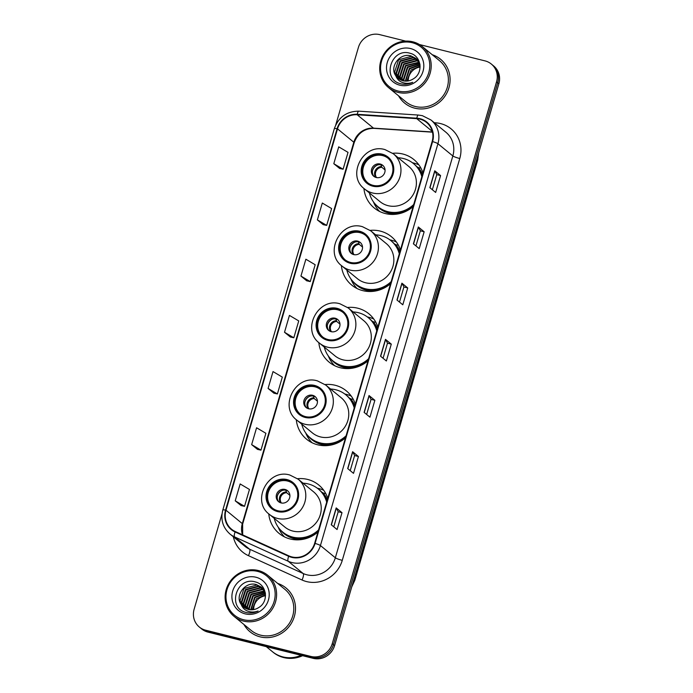 <?xml version="1.0" encoding="UTF-8"?>
<svg xmlns="http://www.w3.org/2000/svg" width="693" height="693" viewBox="0 0 693 693"><rect width="100%" height="100%" fill="white"/><g stroke="black" fill="none" stroke-linecap="round" stroke-linejoin="round"><path stroke-width="1.04" d="M327.798 498.328A31.289 29.66 -50.6 0 0 318.771 485.013A31.289 29.66 -50.6 0 0 307.631 479.435A31.289 29.66 -50.6 0 0 297.566 478.707M268.745 513.825A31.289 29.66 -50.6 0 0 279.071 533.402A31.289 29.66 -50.6 0 0 290.211 538.989A31.289 29.66 -50.6 0 0 317.94 532.033M323.718 490.272A31.289 29.66 -50.6 0 0 318.693 488.513A31.289 29.66 -50.6 0 0 317.299 488.201M355.336 404.166A31.289 29.66 -50.6 0 0 346.309 390.852A31.289 29.66 -50.6 0 0 335.161 385.265A31.289 29.66 -50.6 0 0 325.095 384.546M296.275 419.663A31.289 29.66 -50.6 0 0 306.609 439.232A31.289 29.66 -50.6 0 0 317.749 444.819A31.289 29.66 -50.6 0 0 345.478 437.872M351.256 396.11A31.289 29.66 -50.6 0 0 346.231 394.343A31.289 29.66 -50.6 0 0 344.837 394.031M377.876 327.079A31.289 29.66 -50.6 0 0 368.849 313.773A31.289 29.66 -50.6 0 0 357.701 308.186A31.289 29.66 -50.6 0 0 347.635 307.458M318.815 342.585A31.289 29.66 -50.6 0 0 329.149 362.153A31.289 29.66 -50.6 0 0 340.289 367.74A31.289 29.66 -50.6 0 0 368.018 360.784M373.796 319.023A31.289 29.66 -50.6 0 0 368.771 317.264A31.289 29.66 -50.6 0 0 367.377 316.952M400.415 249.991A31.289 29.66 -50.6 0 0 391.389 236.685A31.289 29.66 -50.6 0 0 380.249 231.098A31.289 29.66 -50.6 0 0 370.175 230.379M341.363 265.497A31.289 29.66 -50.6 0 0 351.689 285.066A31.289 29.66 -50.6 0 0 362.829 290.653A31.289 29.66 -50.6 0 0 390.557 283.697M396.335 241.944A31.289 29.66 -50.6 0 0 391.311 240.176A31.289 29.66 -50.6 0 0 389.916 239.865M422.955 172.912A31.289 29.66 -50.6 0 0 413.929 159.598A31.289 29.66 -50.6 0 0 402.789 154.011A31.289 29.66 -50.6 0 0 392.723 153.292M363.903 188.409A31.289 29.66 -50.6 0 0 374.229 207.987A31.289 29.66 -50.6 0 0 385.369 213.565A31.289 29.66 -50.6 0 0 413.097 206.618M418.875 164.856A31.289 29.66 -50.6 0 0 413.851 163.098A31.289 29.66 -50.6 0 0 412.456 162.786M222.029 513.825L194.127 609.242A17.715 16.788 -50.6 0 0 199.333 627.035L201.663 628.949A17.715 16.788 -50.6 0 0 207.969 632.111L313.21 658.35A17.715 16.788 -50.6 0 0 334.58 645.599L498.873 83.758A17.715 16.788 -50.6 0 0 493.667 65.965L492.498 65.012A17.715 16.788 -50.6 0 1 497.704 82.805A17.715 16.788 -50.6 0 0 492.498 65.012L491.337 64.051A17.715 16.788 -50.6 0 0 485.031 60.889L419.421 44.534M199.333 627.035A17.715 16.788 -50.6 0 0 205.639 630.197L310.88 656.436A17.715 16.788 -50.6 0 0 332.25 643.684L333.42 644.637L497.704 82.805L333.42 644.637A17.715 16.788 -50.6 0 1 312.041 657.397A17.715 16.788 -50.6 0 0 333.42 644.637L334.58 645.599M205.639 630.197L206.809 631.15L312.041 657.397L206.809 631.15A17.715 16.788 -50.6 0 1 200.502 627.988A17.715 16.788 -50.6 0 0 206.809 631.15L207.969 632.111M398.553 95.807A28.344 26.862 -50.6 0 0 404.66 103.11A28.344 26.862 -50.6 0 0 414.752 108.169A28.344 26.862 -50.6 0 0 446.708 93.269A28.344 26.862 -50.6 0 0 440.609 59.295A28.344 26.862 -50.6 0 0 432.267 54.73A28.344 26.862 -50.6 0 1 440.609 59.295A28.344 26.862 -50.6 0 1 446.708 93.269A28.344 26.862 -50.6 0 1 414.752 108.169A28.344 26.862 -50.6 0 1 404.66 103.11A28.344 26.862 -50.6 0 1 398.553 95.807M243.953 624.497A28.344 26.862 -50.6 0 0 250.06 631.799A28.344 26.862 -50.6 0 0 260.152 636.858A28.344 26.862 -50.6 0 0 292.108 621.959A28.344 26.862 -50.6 0 0 286.01 587.976A28.344 26.862 -50.6 0 0 277.668 583.419A28.344 26.862 -50.6 0 1 286.01 587.976A28.344 26.862 -50.6 0 1 292.108 621.959A28.344 26.862 -50.6 0 1 260.152 636.858A28.344 26.862 -50.6 0 1 250.06 631.799A28.344 26.862 -50.6 0 1 243.953 624.497M419.863 119.127A18.893 17.905 129.4 0 1 426.593 122.505A18.893 17.905 129.4 0 1 432.146 141.485L314.648 543.312A18.893 17.905 129.4 0 1 288.886 555.881L235.308 531.548A18.893 17.905 129.4 0 1 231.549 529.209A18.893 17.905 129.4 0 1 225.987 510.23L337.517 128.855A18.893 17.905 129.4 0 1 357.181 114.761L416.736 118.642A18.893 17.905 129.4 0 1 419.863 119.127M419.993 118.685A19.369 18.356 -50.6 0 0 416.796 118.182L357.241 114.302A19.369 18.356 -50.6 0 0 337.075 128.742L225.554 510.126A19.369 18.356 -50.6 0 0 235.1 531.973L288.678 556.306A19.369 18.356 -50.6 0 0 315.081 543.416L432.588 141.589A19.369 18.356 -50.6 0 0 419.993 118.685M331.254 524.757L337.075 529.539L342.004 512.681L336.183 507.9L331.254 524.757M333.783 526.827L338.201 511.711L336.322 508.047A4.721 0.615 -163.7 0 0 336.183 507.9M338.193 511.729L342.004 512.681M347.687 468.572L353.508 473.354L358.437 456.496L352.616 451.715L347.687 468.572M350.208 470.642L354.625 455.526L352.746 451.871A4.721 0.615 -163.7 0 0 352.616 451.715M354.625 455.544L358.437 456.496M364.111 412.387L369.941 417.169L374.87 400.311L369.04 395.538L364.111 412.387M366.64 414.457L371.058 399.35L369.178 395.686A4.721 0.615 -163.7 0 0 369.04 395.538M371.05 399.359L374.87 400.311M429.833 187.656L435.654 192.437L440.583 175.58L434.762 170.799L429.833 187.656M432.354 189.726L436.772 174.61L434.892 170.946A4.721 0.615 -163.7 0 0 434.762 170.799M436.772 174.627L440.583 175.58M413.4 243.841L419.222 248.614L424.151 231.765L418.329 226.983L413.4 243.841M415.93 245.911L420.348 230.795L418.468 227.131A4.721 0.615 -163.7 0 0 418.329 226.983M420.339 230.812L424.151 231.765M396.976 300.026L402.798 304.799L407.727 287.941L401.905 283.168L396.976 300.026M399.497 302.096L403.915 286.98L402.035 283.316A4.721 0.615 -163.7 0 0 401.905 283.168M403.915 286.997L407.727 287.941M380.544 356.202L386.365 360.984L391.294 344.126L385.473 339.353L380.544 356.202M383.064 358.281L387.491 343.165L385.611 339.501A4.721 0.615 -163.7 0 0 385.473 339.353M387.482 343.182L391.294 344.126M332.25 643.684L496.543 81.843A17.715 16.788 -50.6 0 0 491.337 64.051M405.691 41.112L379.79 34.65A17.715 16.788 -50.6 0 0 358.42 47.401L335.741 124.957M251.654 444.629L260.958 450.138L265.887 433.29L256.583 427.772L251.654 444.629L257.493 449.376M235.23 500.814L244.534 506.323L249.463 489.466L240.159 483.957L235.23 500.814L241.06 505.561M306.765 280.856L300.944 276.074L310.247 281.592L315.176 264.735L305.873 259.225L300.944 276.074M317.377 219.889L326.68 225.407L331.609 208.55L322.306 203.04L317.377 219.889L323.207 224.636M333.801 163.713L343.104 169.222L348.033 152.365L338.73 146.855L333.801 163.713L339.631 168.451M268.087 388.444L277.391 393.962L282.32 377.105L273.016 371.587L268.087 388.444L273.917 393.191M284.511 332.259L293.815 337.777L298.744 320.92L289.44 315.402L284.511 332.259L290.35 337.006M293.815 337.777L290.28 336.989M310.247 281.592L306.713 280.804M326.68 225.407L323.137 224.627M343.104 169.222L339.57 168.442M277.391 393.962L273.848 393.174M260.958 450.138L257.424 449.359M244.534 506.323L240.991 505.543M420.105 67.056A13.349 12.647 -50.6 0 0 408.246 80.925M398.103 91.026A25.39 24.064 -50.6 0 0 428.733 72.739A25.39 24.064 -50.6 0 0 412.231 42.706A25.39 24.064 -50.6 0 0 381.592 60.984A25.39 24.064 -50.6 0 0 398.103 91.026M398.059 92.386A26.568 25.182 -50.6 0 0 428.023 78.413A26.568 25.182 -50.6 0 0 422.314 46.561A26.568 25.182 -50.6 0 0 412.846 41.823A26.568 25.182 -50.6 0 0 382.891 55.787A26.568 25.182 -50.6 0 0 388.6 87.647A26.568 25.182 -50.6 0 0 398.059 92.386M388.6 87.647L405.777 101.741A26.568 25.182 -50.6 0 0 415.246 106.479A26.568 25.182 -50.6 0 0 445.201 92.515A26.568 25.182 -50.6 0 0 439.492 60.663L422.314 46.561M406.86 81.098L411.096 69.993L420.105 66.147M405.275 81.116L409.251 68.468L419.975 64.674M405.656 81.124L409.71 68.85L420.027 65.021M403.828 80.951L403.378 79.4L407.397 66.952L419.611 63.375M404.175 81.003L403.837 79.782L407.865 67.334L419.741 63.687M402.503 80.657L401.533 77.885L405.552 65.437L419.04 62.188M402.824 80.743L401.992 78.266L406.011 65.818L419.187 62.474M401.273 80.232L399.679 76.369L403.698 63.921L416.597 60.499L418.373 61.105M401.576 80.345L400.147 76.75L404.166 64.302L417.065 60.88L418.546 61.365M400.138 79.704L397.834 74.853L401.853 62.405L414.752 58.983L417.636 60.126M400.415 79.842L398.293 75.234L402.312 62.786L415.211 59.364L417.827 60.36M399.09 79.071L395.98 73.337L400.008 60.889L412.898 57.467L416.814 59.234M399.341 79.236L396.448 73.709L400.467 61.261L413.366 57.84L417.03 59.451M395.85 75.866L398.154 78.378L402.91 80.76C406.67 81.618 410.213 80.934 413.548 78.716C423.648 72.782 421.327 56.02 410.386 53.37C391.476 47.003 381.488 78.517 399.852 83.541L400.779 83.801C404.851 84.771 408.827 84.269 412.699 82.311C408.948 83.697 405.336 83.68 401.862 82.25C398.969 81.012 396.968 78.881 395.85 75.866L395.642 75.537C389.293 66.727 399.991 52.356 411.053 55.951L415.93 58.429L419.88 64.059M398.345 78.534L394.594 72.193L398.622 59.745L411.512 56.324L416.155 58.619M410.525 48.545A19.248 18.243 -50.6 0 0 387.292 62.405A19.248 18.243 -50.6 0 0 399.809 85.187A19.248 18.243 -50.6 0 0 423.033 71.318A19.248 18.243 -50.6 0 0 410.525 48.545M381.921 155.007A15.939 15.107 -50.6 0 0 363.946 163.383A15.939 15.107 -50.6 0 0 367.368 182.493A15.939 15.107 -50.6 0 0 373.051 185.343A15.939 15.107 -50.6 0 0 391.025 176.958A15.939 15.107 -50.6 0 0 387.595 157.848A15.939 15.107 -50.6 0 0 381.921 155.007M387.95 158.151A15.939 15.107 -50.6 0 0 382.649 155.604A15.939 15.107 -50.6 0 0 364.787 163.765A15.939 15.107 -50.6 0 0 367.74 182.787M418.78 167.784A28.344 26.862 -50.6 0 0 416.9 166.77M369.378 192.923A27.928 26.473 -50.6 0 0 377.962 206.696L378.69 207.294A27.928 26.473 -50.6 0 0 388.634 212.275A27.928 26.473 -50.6 0 0 413.219 206.219M422.115 175.788A27.928 26.473 -50.6 0 0 414.128 164.111L413.4 163.513A27.928 26.473 -50.6 0 0 403.447 158.532A27.928 26.473 -50.6 0 0 398.215 157.779M377.962 206.696A27.928 26.473 -50.6 0 0 387.907 211.677A27.928 26.473 -50.6 0 0 413.712 204.513M421.846 176.724A27.928 26.473 -50.6 0 0 413.4 163.513M388.045 205.665A22.73 21.544 -50.6 0 0 413.678 193.711A22.73 21.544 -50.6 0 0 408.792 166.459L393.355 153.794A22.73 21.544 129.4 0 1 398.25 181.046A22.73 21.544 129.4 0 1 372.609 193A22.73 21.544 129.4 0 1 364.518 188.938L379.955 201.602A22.73 21.544 -50.6 0 0 388.045 205.665M380.18 164.024A7.086 6.713 -50.6 0 0 373.718 176.247A7.086 6.713 -50.6 0 0 384.225 173.787A7.086 6.713 -50.6 0 0 380.18 164.024M383.194 165.74A7.086 6.713 -50.6 0 0 374.246 176.637M379.643 211.469A30.7 29.097 129.4 0 1 373.925 203.075L373.302 201.663M420.876 168.044L418.468 167.749A28.309 26.828 -50.6 0 1 422.522 174.411M372.401 171.232A8.264 7.831 129.4 0 1 377.529 164.986M385.065 169.958L381.8 167.282L380.847 164.354M265.506 595.746A13.349 12.647 -50.6 0 0 253.647 609.615M243.503 619.715A25.39 24.064 -50.6 0 0 274.133 601.429A25.39 24.064 -50.6 0 0 257.631 571.396A25.39 24.064 -50.6 0 0 227.001 589.674A25.39 24.064 -50.6 0 0 243.503 619.715M243.46 621.075A26.568 25.182 -50.6 0 0 273.423 607.103A26.568 25.182 -50.6 0 0 267.715 575.251A26.568 25.182 -50.6 0 0 258.246 570.512A26.568 25.182 -50.6 0 0 228.292 584.476A26.568 25.182 -50.6 0 0 234 616.328A26.568 25.182 -50.6 0 0 243.46 621.075M234 616.328L251.178 630.431A26.568 25.182 -50.6 0 0 260.646 635.169A26.568 25.182 -50.6 0 0 290.601 621.205A26.568 25.182 -50.6 0 0 284.892 589.345L267.715 575.251M266.303 646.656L272.384 651.645A29.522 27.98 -50.6 0 0 282.9 656.912A29.522 27.98 -50.6 0 0 301.126 655.335M272.453 651.706A29.522 27.98 -50.6 0 0 272.531 651.766A29.522 27.98 -50.6 0 0 283.039 657.033A29.522 27.98 -50.6 0 0 301.394 655.405M272.531 651.766L273.181 652.304A29.522 27.98 -50.6 0 0 283.697 657.57A29.522 27.98 -50.6 0 0 302.581 655.699M252.261 609.788L256.497 598.674L265.506 594.837M250.675 609.797L254.652 597.158L265.384 593.364M251.057 609.814L255.111 597.539L265.428 593.71M249.229 609.641L248.778 608.09L252.798 595.642L265.012 592.065M249.575 609.693L249.237 608.471L253.266 596.023L265.142 592.376M247.903 609.338L246.933 606.574L250.953 594.126L264.44 590.869M248.224 609.424L247.392 606.955L251.412 594.507L264.587 591.164M246.673 608.922L245.079 605.058L249.108 592.61L261.997 589.189L263.773 589.795M246.977 609.034L245.547 605.439L249.567 592.991L262.465 589.57L263.946 590.055M245.539 608.385L243.234 603.542L247.254 591.094L260.152 587.673L263.037 588.807M245.816 608.532L243.693 603.915L247.713 591.467L260.611 588.045L263.227 589.05M244.49 607.761L241.381 602.018L245.409 589.57L258.298 586.148L262.214 587.924M244.742 607.926L241.848 602.399L245.868 589.951L258.766 586.529L262.43 588.132M241.251 604.556L243.555 607.068L248.311 609.45C252.07 610.308 255.613 609.623 258.948 607.406C269.049 601.472 266.727 584.71 255.786 582.059C236.876 575.692 226.888 607.198 245.253 612.231L246.18 612.491C250.251 613.452 254.227 612.958 258.099 611.001C254.348 612.387 250.736 612.361 247.262 610.94C244.369 609.701 242.368 607.57 241.251 604.556L241.043 604.227C234.693 595.408 245.391 581.046 256.453 584.632L261.33 587.118L265.28 592.749M243.745 607.215L239.995 600.883L244.023 588.435L256.912 585.013L261.556 587.309M255.925 577.234A19.248 18.243 -50.6 0 0 232.692 591.094A19.248 18.243 -50.6 0 0 245.209 613.868A19.248 18.243 -50.6 0 0 268.434 600.008A19.248 18.243 -50.6 0 0 255.925 577.234M359.381 232.086A15.939 15.107 -50.6 0 0 341.398 240.471A15.939 15.107 -50.6 0 0 344.828 259.58A15.939 15.107 -50.6 0 0 350.502 262.43A15.939 15.107 -50.6 0 0 368.485 254.045A15.939 15.107 -50.6 0 0 365.055 234.936A15.939 15.107 -50.6 0 0 359.381 232.086M365.41 235.239A15.939 15.107 -50.6 0 0 360.109 232.683A15.939 15.107 -50.6 0 0 342.247 240.852A15.939 15.107 -50.6 0 0 345.201 259.875M396.24 244.872A28.344 26.862 -50.6 0 0 394.36 243.858M346.829 270.01A27.928 26.473 -50.6 0 0 355.422 283.784L356.15 284.381A27.928 26.473 -50.6 0 0 366.095 289.362A27.928 26.473 -50.6 0 0 390.679 283.298M399.575 252.876A27.928 26.473 -50.6 0 0 391.58 241.199L390.852 240.601A27.928 26.473 -50.6 0 0 380.907 235.611A27.928 26.473 -50.6 0 0 375.675 234.866M355.422 283.784A27.928 26.473 -50.6 0 0 365.367 288.764A27.928 26.473 -50.6 0 0 391.173 281.601M399.298 253.803A27.928 26.473 -50.6 0 0 390.852 240.601M365.506 282.744A22.73 21.544 -50.6 0 0 391.138 270.798A22.73 21.544 -50.6 0 0 386.252 243.546L370.816 230.882A22.73 21.544 129.4 0 1 375.701 258.134A22.73 21.544 129.4 0 1 350.069 270.079A22.73 21.544 129.4 0 1 341.978 266.025L357.406 278.69A22.73 21.544 -50.6 0 0 365.506 282.744M357.64 241.112A7.086 6.713 -50.6 0 0 351.178 253.335A7.086 6.713 -50.6 0 0 361.685 250.875A7.086 6.713 -50.6 0 0 357.64 241.112M360.655 242.819A7.086 6.713 -50.6 0 0 351.706 253.725M357.103 288.557A30.7 29.097 129.4 0 1 351.386 280.154L350.762 278.742M398.336 245.131L395.928 244.828A28.309 26.828 -50.6 0 1 399.974 251.498M349.861 248.311A8.264 7.831 129.4 0 1 354.989 242.065M362.526 247.046L359.26 244.369L358.307 241.433M336.833 309.173A15.939 15.107 -50.6 0 0 318.858 317.55A15.939 15.107 -50.6 0 0 322.288 336.668A15.939 15.107 -50.6 0 0 327.962 339.509A15.939 15.107 -50.6 0 0 345.937 331.133A15.939 15.107 -50.6 0 0 342.515 312.015A15.939 15.107 -50.6 0 0 336.833 309.173M342.87 312.326A15.939 15.107 -50.6 0 0 337.56 309.771A15.939 15.107 -50.6 0 0 319.707 317.931A15.939 15.107 -50.6 0 0 322.661 336.954M373.7 321.95A28.344 26.862 -50.6 0 0 371.82 320.937M324.289 347.089A27.928 26.473 -50.6 0 0 332.883 360.862L333.61 361.46A27.928 26.473 -50.6 0 0 343.555 366.45A27.928 26.473 -50.6 0 0 368.139 360.386M377.035 329.963A27.928 26.473 -50.6 0 0 369.04 318.286L368.312 317.689A27.928 26.473 -50.6 0 0 358.368 312.699A27.928 26.473 -50.6 0 0 353.135 311.945M332.883 360.862A27.928 26.473 -50.6 0 0 342.827 365.852A27.928 26.473 -50.6 0 0 368.633 358.679M376.758 330.89A27.928 26.473 -50.6 0 0 368.312 317.689M342.966 359.832A22.73 21.544 -50.6 0 0 368.598 347.877A22.73 21.544 -50.6 0 0 363.712 320.625L348.276 307.961A22.73 21.544 129.4 0 1 353.161 335.213A22.73 21.544 129.4 0 1 327.529 347.167A22.73 21.544 129.4 0 1 319.438 343.113L334.866 355.769A22.73 21.544 -50.6 0 0 342.966 359.832M335.1 318.2A7.086 6.713 -50.6 0 0 328.638 330.414A7.086 6.713 -50.6 0 0 339.146 327.954A7.086 6.713 -50.6 0 0 335.1 318.2M338.115 319.906A7.086 6.713 -50.6 0 0 329.166 330.804M334.554 365.635A30.7 29.097 129.4 0 1 328.846 357.241L328.222 355.83M375.797 322.21L373.38 321.916A28.309 26.828 -50.6 0 1 377.434 328.577M327.321 325.398A8.264 7.831 129.4 0 1 332.441 319.152M339.977 324.125L336.72 321.448L335.767 318.52M314.293 386.252A15.939 15.107 -50.6 0 0 296.318 394.638A15.939 15.107 -50.6 0 0 299.748 413.747A15.939 15.107 -50.6 0 0 305.422 416.597A15.939 15.107 -50.6 0 0 323.397 408.212A15.939 15.107 -50.6 0 0 319.975 389.102A15.939 15.107 -50.6 0 0 314.293 386.252M320.331 389.405A15.939 15.107 -50.6 0 0 315.02 386.85A15.939 15.107 -50.6 0 0 297.167 395.019A15.939 15.107 -50.6 0 0 300.112 414.042M351.16 399.038A28.344 26.862 -50.6 0 0 349.272 398.025M301.75 424.177A27.928 26.473 -50.6 0 0 310.343 437.95L311.07 438.548A27.928 26.473 -50.6 0 0 321.015 443.529A27.928 26.473 -50.6 0 0 345.599 437.465M354.495 407.042A27.928 26.473 -50.6 0 0 346.5 395.365L345.772 394.767A27.928 26.473 -50.6 0 0 335.828 389.787A27.928 26.473 -50.6 0 0 330.587 389.033M310.343 437.95A27.928 26.473 -50.6 0 0 320.287 442.931A27.928 26.473 -50.6 0 0 346.093 435.767M354.218 407.969A27.928 26.473 -50.6 0 0 345.772 394.767M320.426 436.911A22.73 21.544 -50.6 0 0 346.058 424.965A22.73 21.544 -50.6 0 0 341.164 397.713L325.736 385.048A22.73 21.544 129.4 0 1 330.622 412.3A22.73 21.544 129.4 0 1 304.989 424.255A22.73 21.544 129.4 0 1 296.899 420.192L312.326 432.856A22.73 21.544 -50.6 0 0 320.426 436.911M312.56 395.279A7.086 6.713 -50.6 0 0 306.089 407.501A7.086 6.713 -50.6 0 0 316.606 405.041A7.086 6.713 -50.6 0 0 312.56 395.279M315.566 396.994A7.086 6.713 -50.6 0 0 306.627 407.891M312.015 442.723A30.7 29.097 129.4 0 1 306.306 434.32L305.682 432.917M353.257 399.298L350.84 398.995A28.309 26.828 -50.6 0 1 354.894 405.665M304.781 402.486A8.264 7.831 129.4 0 1 309.901 396.24M317.437 401.212L314.18 398.536L313.227 395.599M286.763 480.422A15.939 15.107 -50.6 0 0 268.78 488.799A15.939 15.107 -50.6 0 0 272.21 507.917A15.939 15.107 -50.6 0 0 277.884 510.758A15.939 15.107 -50.6 0 0 295.868 502.373A15.939 15.107 -50.6 0 0 292.437 483.264A15.939 15.107 -50.6 0 0 286.763 480.422M292.792 483.567A15.939 15.107 -50.6 0 0 287.491 481.02A15.939 15.107 -50.6 0 0 269.629 489.18A15.939 15.107 -50.6 0 0 272.583 508.203M323.622 493.199A28.344 26.862 -50.6 0 0 321.743 492.186M274.22 518.338A27.928 26.473 -50.6 0 0 282.805 532.111L283.532 532.709A27.928 26.473 -50.6 0 0 293.477 537.69A27.928 26.473 -50.6 0 0 318.061 531.635M326.957 501.204A27.928 26.473 -50.6 0 0 318.962 489.527L318.234 488.929A27.928 26.473 -50.6 0 0 308.29 483.948A27.928 26.473 -50.6 0 0 303.058 483.194M282.805 532.111A27.928 26.473 -50.6 0 0 292.749 537.101A27.928 26.473 -50.6 0 0 318.555 529.928M326.689 502.139A27.928 26.473 -50.6 0 0 318.234 488.929M292.888 531.081A22.73 21.544 -50.6 0 0 318.52 519.126A22.73 21.544 -50.6 0 0 313.634 491.874L298.198 479.209A22.73 21.544 129.4 0 1 303.084 506.462A22.73 21.544 129.4 0 1 277.451 518.416A22.73 21.544 129.4 0 1 269.36 514.353L284.788 527.018A22.73 21.544 -50.6 0 0 292.888 531.081M285.022 489.449A7.086 6.713 -50.6 0 0 278.56 501.663A7.086 6.713 -50.6 0 0 289.068 499.203A7.086 6.713 -50.6 0 0 285.022 489.449M288.037 491.155A7.086 6.713 -50.6 0 0 279.088 502.053M284.485 536.884A30.7 29.097 129.4 0 1 278.768 528.49L278.144 527.078M325.719 493.459L323.31 493.165A28.309 26.828 -50.6 0 1 327.356 499.826M277.243 496.647A8.264 7.831 129.4 0 1 282.372 490.401M289.908 495.374L286.642 492.697L285.689 489.769M352.39 584.684A23.614 22.384 -50.6 0 0 354.444 579.746L477.33 159.494A23.614 22.384 -50.6 0 0 478.248 154.288M476.845 159.095L477.33 159.494A11.807 1.542 16.3 0 1 477.702 160.074L354.816 580.327A11.807 1.542 16.3 0 0 354.444 579.746L353.95 579.348M498.873 83.758L496.543 81.843M313.21 658.35L310.88 656.436M434.329 122.739L435.698 122.834A29.522 27.98 129.4 0 1 459.771 158.515L342.273 560.342A5.908 0.771 16.3 0 1 335.334 557.778L452.841 155.96A23.614 22.384 -50.6 0 0 445.894 132.233L430.985 120.002A23.614 22.384 129.4 0 1 437.933 143.72A5.908 0.771 -163.7 0 0 432.588 141.589M342.273 560.342A29.522 27.98 129.4 0 1 306.652 581.6A29.522 27.98 129.4 0 1 302.018 579.989L248.44 555.656A29.522 27.98 129.4 0 1 233.333 536.789M306.843 574.792A23.614 22.384 -50.6 0 0 335.334 557.778L320.426 545.547A23.614 22.384 129.4 0 1 288.227 561.261L234.65 536.936A23.614 22.384 129.4 0 1 229.946 534.008L244.854 546.24A23.614 22.384 -50.6 0 0 249.558 549.168L303.136 573.501A23.614 22.384 -50.6 0 0 306.843 574.792M430.985 120.002L422.366 115.67L418.39 115.055A5.908 1.559 93.7 0 0 416.796 118.182M418.39 115.055L358.835 111.175C346.751 111.252 338.582 117.065 334.338 128.621A5.908 0.771 16.3 0 1 337.075 128.742M225.554 510.126A5.908 0.771 -163.7 0 0 222.817 509.996C220.435 519.585 222.817 527.598 229.946 534.008M235.1 531.973A5.908 1.828 114.4 0 0 234.65 536.936L249.558 549.168A5.908 1.828 -65.6 0 1 248.44 555.656M358.835 111.175A5.908 1.559 93.7 0 0 357.241 114.302M288.678 556.306A5.908 1.828 114.4 0 0 288.227 561.261L303.136 573.501A5.908 1.828 -65.6 0 1 302.018 579.989M315.081 543.416A5.908 0.771 16.3 0 1 320.426 545.547L437.933 143.72L452.841 155.96A5.908 0.771 16.3 0 0 459.771 158.515M435.698 122.834A5.908 1.559 -86.3 0 1 435.568 123.761M225.987 510.23L242.299 523.613A18.893 17.905 -50.6 0 0 242.489 534.814M416.736 118.642L432.302 131.41M357.181 114.761L373.492 128.144A18.893 17.905 -50.6 0 0 353.82 142.238L242.299 523.613A10.629 1.386 16.3 0 1 242.628 524.133L242.68 534.901M432.441 131.982L373.492 128.144A10.629 2.807 -86.3 0 0 373.995 128.361C364.423 128.396 357.813 133.186 354.158 142.758L242.628 524.133M337.517 128.855L353.82 142.238A10.629 1.386 16.3 0 1 354.158 142.758M380.691 356.323L385.611 339.501M397.115 300.138L402.035 283.316M413.548 243.953L418.468 227.131M429.972 187.777L434.892 170.946M364.258 412.508L369.178 395.686M347.825 468.693L352.746 451.871M331.401 524.878L336.322 508.047M372.799 186.183A16.831 15.948 -50.6 0 0 393.104 174.073A16.831 15.948 -50.6 0 0 382.164 154.158A16.831 15.948 -50.6 0 0 361.859 166.277A16.831 15.948 -50.6 0 0 372.799 186.183M375.008 203.837A28.309 26.828 -50.6 0 0 389.215 213.236A28.309 26.828 -50.6 0 0 397.851 213.955M375.779 177.382A6.852 6.497 129.4 0 1 381.401 166.519M376.568 177.59A6.497 6.159 129.4 0 1 381.8 167.282M350.26 263.271A16.831 15.948 -50.6 0 0 370.564 251.152A16.831 15.948 -50.6 0 0 359.624 231.245A16.831 15.948 -50.6 0 0 339.319 243.364A16.831 15.948 -50.6 0 0 350.26 263.271M352.468 280.916A28.309 26.828 -50.6 0 0 366.675 290.324A28.309 26.828 -50.6 0 0 375.311 291.043M353.239 254.461A6.852 6.497 129.4 0 1 358.861 243.607M354.028 254.669A6.497 6.159 129.4 0 1 359.26 244.369M327.72 340.35A16.831 15.948 -50.6 0 0 348.025 328.239A16.831 15.948 -50.6 0 0 337.084 308.333A16.831 15.948 -50.6 0 0 316.779 320.443A16.831 15.948 -50.6 0 0 327.72 340.35M329.929 358.004A28.309 26.828 -50.6 0 0 344.135 367.411A28.309 26.828 -50.6 0 0 352.772 368.122M330.7 331.549A6.852 6.497 129.4 0 1 336.322 320.686M331.488 331.756A6.497 6.159 129.4 0 1 336.72 321.448M305.18 417.437A16.831 15.948 -50.6 0 0 325.485 405.318A16.831 15.948 -50.6 0 0 314.544 385.412A16.831 15.948 -50.6 0 0 294.239 397.531A16.831 15.948 -50.6 0 0 305.18 417.437M307.389 435.083A28.309 26.828 -50.6 0 0 321.595 444.49A28.309 26.828 -50.6 0 0 330.232 445.209M308.16 408.636A6.852 6.497 129.4 0 1 313.782 397.773M308.948 408.835A6.497 6.159 129.4 0 1 314.18 398.536M277.642 511.599A16.831 15.948 -50.6 0 0 297.947 499.488A16.831 15.948 -50.6 0 0 287.006 479.573A16.831 15.948 -50.6 0 0 266.701 491.692A16.831 15.948 -50.6 0 0 277.642 511.599M279.851 529.253A28.309 26.828 -50.6 0 0 294.057 538.652A28.309 26.828 -50.6 0 0 302.694 539.371M280.622 502.797A6.852 6.497 129.4 0 1 286.244 491.935M281.41 503.005A6.497 6.159 129.4 0 1 286.642 492.697M478.655 152.902L477.702 160.074M351.732 586.936L354.816 580.327M334.338 128.621L222.817 509.996M432.484 132.172L373.995 128.361M393.355 153.794L385.048 149.627C363.297 142.819 346.136 175.58 364.518 188.938M370.816 230.882L362.508 226.715C340.748 219.906 323.596 252.668 341.978 266.025M348.276 307.961L339.968 303.794C318.208 296.985 301.057 329.747 319.438 343.113M325.736 385.048L317.429 380.881C295.668 374.073 278.517 406.834 296.899 420.192M298.198 479.209L289.891 475.043C268.13 468.234 250.979 500.996 269.36 514.353"/></g></svg>

